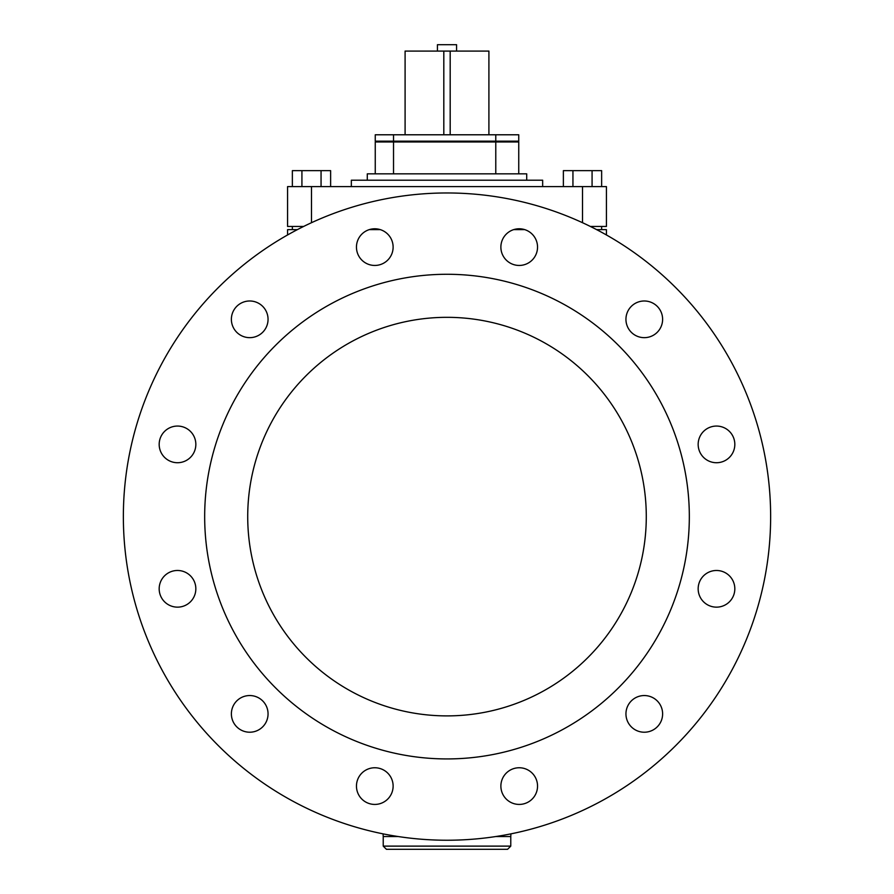 <?xml version="1.0" encoding="UTF-8"?>
<svg xmlns="http://www.w3.org/2000/svg" width="894" height="894" viewBox="0 0 894 894"><rect width="100%" height="100%" fill="white"/><g stroke="black" fill="none" stroke-linecap="round" stroke-linejoin="round"><path stroke-width="1.34" d="M358.907 256.276A18.338 18.338 0 0 1 365.624 231.233A18.338 18.338 0 0 1 390.667 237.949A18.338 18.338 0 0 1 383.962 262.992A18.338 18.338 0 0 1 358.907 256.276M240.553 335.205A18.338 18.338 0 0 1 233.837 310.151A18.338 18.338 0 0 1 258.891 303.446A18.338 18.338 0 0 1 265.596 328.489A18.338 18.338 0 0 1 240.553 335.205M177.515 462.723A18.338 18.338 0 0 1 159.177 444.396A18.338 18.338 0 0 1 177.515 426.058A18.338 18.338 0 0 1 195.842 444.396A18.338 18.338 0 0 1 177.515 462.723M186.678 604.69A18.338 18.338 0 0 1 161.635 597.985A18.338 18.338 0 0 1 168.34 572.931A18.338 18.338 0 0 1 193.383 579.647A18.338 18.338 0 0 1 186.678 604.69M265.596 723.056A18.338 18.338 0 0 1 240.553 729.761A18.338 18.338 0 0 1 233.837 704.718A18.338 18.338 0 0 1 258.891 698.002A18.338 18.338 0 0 1 265.596 723.056M393.125 786.094A18.338 18.338 0 0 1 374.787 804.432A18.338 18.338 0 0 1 356.46 786.094A18.338 18.338 0 0 1 374.787 767.756A18.338 18.338 0 0 1 393.125 786.094M535.093 776.931A18.338 18.338 0 0 1 528.376 801.974A18.338 18.338 0 0 1 503.333 795.258A18.338 18.338 0 0 1 510.038 770.215A18.338 18.338 0 0 1 535.093 776.931M653.447 698.002A18.338 18.338 0 0 1 660.163 723.056A18.338 18.338 0 0 1 635.109 729.761A18.338 18.338 0 0 1 628.404 704.718A18.338 18.338 0 0 1 653.447 698.002M716.485 570.484A18.338 18.338 0 0 1 734.823 588.811A18.338 18.338 0 0 1 716.485 607.149A18.338 18.338 0 0 1 698.158 588.811A18.338 18.338 0 0 1 716.485 570.484M707.322 428.517A18.338 18.338 0 0 1 732.365 435.222A18.338 18.338 0 0 1 725.66 460.276A18.338 18.338 0 0 1 700.617 453.56A18.338 18.338 0 0 1 707.322 428.517M628.404 310.151A18.338 18.338 0 0 1 653.447 303.446A18.338 18.338 0 0 1 660.163 328.489A18.338 18.338 0 0 1 635.109 335.205A18.338 18.338 0 0 1 628.404 310.151M500.875 247.113A18.338 18.338 0 0 1 519.213 228.775A18.338 18.338 0 0 1 537.54 247.113A18.338 18.338 0 0 1 519.213 265.451A18.338 18.338 0 0 1 500.875 247.113M437.434 51.081L437.434 44.7L456.566 44.7L456.566 51.081M488.906 134.782L488.906 51.081L450.185 51.081L450.185 134.782M443.815 134.782L443.815 51.081L450.185 51.081M443.815 51.081L405.094 51.081L405.094 134.782M495.779 141.151L375.257 141.151L375.257 134.782L518.743 134.782L518.743 141.151L495.779 141.151L495.779 134.782M393.528 141.151L393.528 134.782M423.086 141.151L423.086 141.956M518.743 173.838L518.743 141.956L495.779 141.956L495.779 173.838M393.528 173.838L393.528 141.956L495.779 141.956M375.257 173.838L375.257 141.956L393.528 141.956M367.289 180.208L367.289 173.838L526.711 173.838L526.711 180.208M351.342 186.589L351.342 180.208L542.658 180.208L542.658 186.589M601.64 186.589L601.64 170.642L592.074 170.642L592.074 186.589M572.942 186.589L572.942 170.642L592.074 170.642M563.376 186.589L563.376 170.642L572.942 170.642M330.624 186.589L330.624 170.642L321.058 170.642L321.058 186.589M301.926 186.589L301.926 170.642L321.058 170.642M292.36 186.589L292.36 170.642L301.926 170.642M590.353 226.45L606.423 226.45L606.423 186.589L287.577 186.589L287.577 226.45L303.647 226.45M292.36 229.635L292.36 226.45M601.64 229.635L601.64 226.45M596.633 229.635L606.423 229.635L606.423 234.954M287.577 234.954L287.577 229.635L297.367 229.635M369.256 229.635L380.33 229.635M513.67 229.635L524.744 229.635M447 849.3L507.58 849.3L386.42 849.3L383.224 846.115L510.776 846.115L507.58 849.3M447 715.893A199.284 199.284 0 0 1 247.716 516.609A199.284 199.284 0 0 1 447 317.325A199.284 199.284 0 0 1 646.284 516.609A199.284 199.284 0 0 1 447 715.893M447 274.279A242.33 242.33 0 0 1 689.33 516.609A242.33 242.33 0 0 1 447 758.928A242.33 242.33 0 0 1 204.67 516.609A242.33 242.33 0 0 1 447 274.279M447 192.97A323.639 323.639 0 0 1 770.639 516.609A323.639 323.639 0 0 1 447 840.237A323.639 323.639 0 0 1 123.361 516.609A323.639 323.639 0 0 1 447 192.97M582.508 222.707L582.508 186.589M311.492 222.707L311.492 186.589M383.224 846.115L383.224 836.549L398.232 836.549M495.768 836.549L510.776 836.549L510.921 833.867M470.914 141.956L470.914 141.151M383.224 836.549L383.079 833.867M510.776 846.115L510.776 836.549"/></g></svg>
